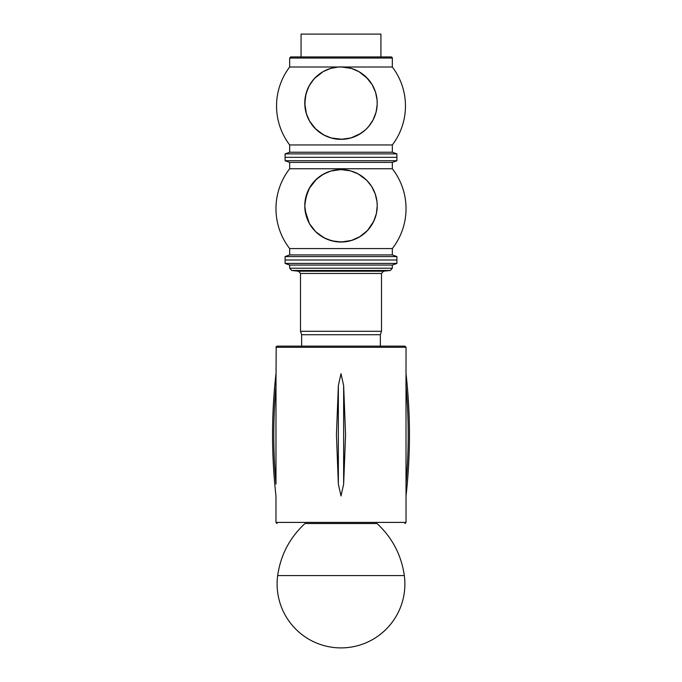 <?xml version="1.0" encoding="UTF-8"?>
<svg xmlns="http://www.w3.org/2000/svg" width="682" height="682" viewBox="0 0 682 682"><rect width="100%" height="100%" fill="white"/><g stroke="black" fill="none" stroke-linecap="round" stroke-linejoin="round"><path stroke-width="1.02" d="M365.126 76.103L367.675 78.618L358.894 71.627L351.401 68.422L341 66.904M377.189 101.507L376.677 96.87M367.709 127.594L370.573 124.039M358.579 134.797L350.923 137.96L341 139.35L331.077 137.96L323.421 134.797L315.161 128.506L309.321 120.697L306.184 113.135L304.811 104.67L306.184 113.135L309.321 120.697L315.161 128.506L323.421 134.797L331.077 137.96L342.535 139.316L350.923 137.96L360.974 133.348M330.6 68.422L323.046 71.661L330.472 68.464L338.349 66.998L343.651 66.998L351.528 68.464L359.03 71.704L366.14 77.049L372.202 84.721L375.543 92.223L377.086 99.99L377.197 104.465L376.063 112.223L373.097 119.913L368.698 126.468L365.543 129.759L359.252 134.414L351.69 137.73L344.197 139.205L339.679 139.324L331.853 138.173L324.206 135.215L316.243 129.571L309.79 121.507L306.44 113.962L304.777 103.494L305.962 93.946L308.929 86.282L313.345 79.726L316.729 76.239L323.106 71.627L330.6 68.422L338.349 66.998L343.651 66.998A36.223 36.223 0 0 1 377.18 104.892A36.223 36.223 0 0 1 340.113 139.333A36.223 36.223 0 0 1 304.777 103.127A36.223 36.223 0 0 1 343.651 66.998L392.338 66.998L392.338 58.055L289.662 58.055L290.805 56.921L391.195 56.921L392.338 58.055L392.099 57.356M290.609 56.938L289.662 58.055L289.662 66.998L338.349 66.998L330.6 68.422L323.106 71.627L314.325 78.618L309.347 85.514L306.201 93.059L304.811 101.507L304.888 105.974L305.323 96.87L307.565 89.197L309.347 85.514M365.833 232.178L360.198 236.518L366.771 231.266L371.102 225.955L374.52 219.527M360.198 236.518L351.307 240.533L343.072 241.965L334.998 241.522L339.261 241.982L334.998 241.522L327.292 239.331L331.171 240.669L327.292 239.331L320.259 235.495L323.575 237.558L316.883 232.826L313.66 229.57L309.364 223.44L305.076 210.414L309.364 223.44L305.451 212.733M307.241 218.939L306.099 215.512L304.777 205.794A36.223 36.223 0 0 1 341 169.579A36.223 36.223 0 0 1 377.223 205.802L376.387 213.551L373.736 221.3L367.521 230.482L359.354 237.038L351.852 240.362L341.298 242.025L331.691 240.814L324.035 237.805L315.561 231.59L309.5 223.687L306.227 215.947L304.777 205.998L306.107 196.092L309.185 188.488L315.306 180.27L323.098 174.319L330.676 171.088L340.847 169.579L350.71 170.909L358.314 173.987L366.763 180.346L371.639 186.484L375.211 193.901L376.984 201.625L377.223 205.802A36.223 36.223 0 0 1 341 242.025A36.223 36.223 0 0 1 304.777 205.802L306.107 196.092L310.029 187.013L316.823 178.829L320.148 176.186L327.138 172.341L323.396 174.149M309.185 188.488L316.721 178.923M338.937 169.639L343.08 169.639M365.646 232.349L359.354 237.038M406.012 492.651L406.012 377.248M275.98 375.441L275.971 483.529M275.971 495.916L275.971 495.967C271.41 455.218 271.41 414.46 275.971 373.71L275.971 374.026M391.195 56.921L392.338 58.055L391.391 56.93M304.828 203.824L307.241 192.665M316.823 178.829L323.098 174.319M330.983 170.994L327.138 172.341M309.364 188.164L305.451 198.863M396.907 256.577L396.907 263.423L285.093 263.423L285.093 259.995L396.907 259.995L285.093 259.995L285.093 256.577L396.907 256.577L392.338 254.915L289.662 254.915L289.662 248.572L392.338 248.572A65.029 65.029 0 0 0 392.338 168.744L289.662 168.744L289.662 162.401L392.338 162.401L396.907 160.739L396.907 157.32L285.093 157.32L396.907 157.32L396.907 153.893L285.093 153.893L285.093 160.739L396.907 160.739M406.02 375.441L406.029 347.274L404.886 346.132L277.114 346.132L275.971 347.274L406.029 347.274L404.886 346.132M289.662 254.915L285.093 256.577M289.662 248.572A65.029 65.029 0 0 1 289.662 168.744L289.662 162.401L285.093 160.739L285.093 157.32M316.874 76.103L315.613 77.288M314.325 78.618L311.444 82.181M372.679 120.697L374.469 116.98M375.816 113.135L376.762 108.881M375.799 93.059L374.435 89.197M372.653 85.514L370.556 82.181M289.662 152.231L392.338 152.231L392.338 144.951L289.662 144.951L289.662 152.231L285.093 153.893M380.931 56.921L380.931 34.1L301.069 34.1L301.069 56.921M392.338 152.231L396.907 153.893M380.36 346.132L380.36 334.726L301.64 334.726L301.64 346.132M396.907 263.423L392.338 265.076L289.662 265.076L285.093 263.423M381.502 273.456L383.548 271.189L298.452 271.189L300.498 273.456L381.502 273.456L381.502 331.299L300.498 331.299L300.498 273.456L298.452 271.189L291.7 270.481L289.662 268.214L392.338 268.214L390.3 270.481L291.7 270.481L289.662 268.214L291.7 270.481L289.662 268.214L291.7 270.481L289.662 268.214L289.662 265.076M341 523.546L377.052 523.546C392.278 537.672 401.366 555.012 404.324 575.565L277.676 575.565C280.634 555.012 289.722 537.672 304.948 523.546L341 523.546M341 373.71L343.643 385.543L345.561 434.835L343.643 484.126L341 495.967L338.357 484.126L336.439 434.835L338.357 385.543L341 373.71M405.978 484.126A546.376 546.376 0 0 0 405.978 385.543L406.029 373.71C410.59 414.46 410.59 455.218 406.029 495.967L406.029 483.529M275.988 377.248L276.022 385.543A546.376 546.376 0 0 0 276.022 484.126M404.929 523.546L406.029 522.403L275.971 522.403L277.028 523.537M338.357 484.126L338.357 385.543M343.643 484.126L343.643 385.543M383.548 271.189L390.3 270.481L392.338 268.214L390.3 270.481L392.338 268.214L390.3 270.481L392.338 268.214L392.338 265.076M405.023 523.537L406.029 522.403L404.886 523.546M276.977 523.537L275.971 522.403L277.114 523.546M275.971 386.14L276.201 346.584M377.052 523.546C392.278 537.672 401.366 555.012 404.324 575.565C401.366 555.012 392.278 537.672 377.052 523.546C392.278 537.672 401.366 555.012 404.324 575.565C401.366 555.012 392.278 537.672 377.052 523.546C392.278 537.672 401.366 555.012 404.324 575.565M304.948 523.546C289.722 537.672 280.634 555.012 277.676 575.565C280.634 555.012 289.722 537.672 304.948 523.546C289.722 537.672 280.634 555.012 277.676 575.565C280.634 555.012 289.722 537.672 304.948 523.546C289.722 537.672 280.634 555.012 277.676 575.565M277.114 346.132L275.971 347.274L277.114 346.132L275.971 347.274L276.184 346.609M300.498 273.456L298.452 271.189M406.029 495.967C410.59 455.218 410.59 414.46 406.029 373.71C410.59 414.46 410.59 455.218 406.029 495.967L406.029 522.403M275.971 495.967C271.41 455.218 271.41 414.46 275.971 373.71C271.41 414.46 271.41 455.218 275.971 495.967L275.971 522.403M392.338 254.915L392.338 248.572M392.338 168.744L392.338 162.401M392.338 144.951A64.458 64.458 0 0 0 392.338 66.998M289.662 66.998A64.458 64.458 0 0 0 289.662 144.951M289.662 58.055L290.805 56.921M380.36 334.726L381.502 331.299M301.64 334.726L300.498 331.299M277.881 574.116A63.886 63.886 0 0 0 341 647.9A63.886 63.886 0 0 0 404.119 574.116"/></g></svg>
